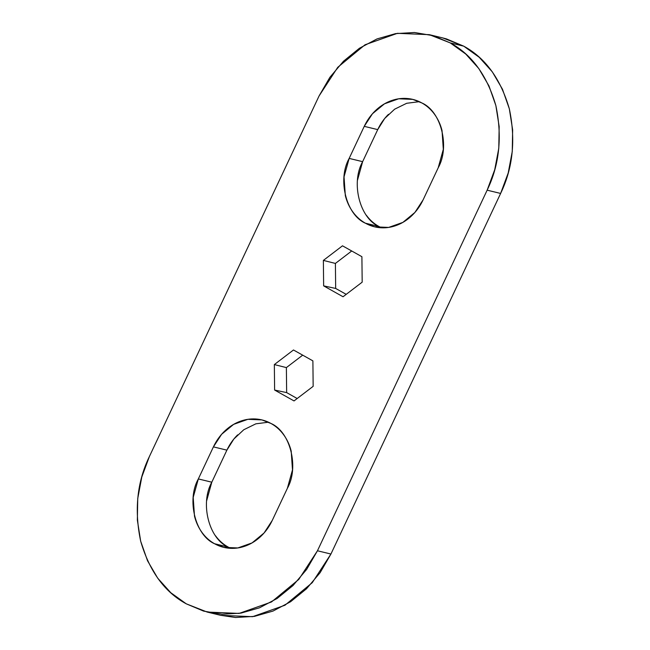<?xml version="1.0" encoding="UTF-8"?>
<svg xmlns="http://www.w3.org/2000/svg" width="650" height="650" viewBox="0 0 650 650"><rect width="100%" height="100%" fill="white"/><g stroke="black" fill="none" stroke-linecap="round" stroke-linejoin="round"><path stroke-width="0.97" d="M220.407 615.266L235.511 617.5L254.394 616.387L272.992 611.073L290.582 601.746L306.499 588.786L320.125 572.674L330.931 554.036L500.622 193.44L508.202 172.989L512.257 151.515L512.639 129.846L509.332 108.81L502.458 89.212L492.286 71.817L479.204 57.273L463.718 46.158L446.412 38.894L442.496 37.863M206.684 500.638L211.803 482.194L226.891 450.141L213.411 446.883L221.626 434.281L233.634 424.361L247.886 419.323L261.926 419.916L271.123 423.54C290.347 431.819 299.276 467.456 287.365 488.337L272.277 520.39L264.062 532.992L252.054 542.913L237.811 547.95L223.771 547.357L214.565 543.741C209.658 540.987 205.473 537.225 201.996 532.447C198.518 527.678 196.016 522.251 194.496 516.173L193.204 497.38L198.331 478.936L213.411 446.883C216.158 441.041 219.749 435.939 224.161 431.592C228.581 427.245 233.496 423.979 238.908 421.793C244.319 419.599 249.811 418.657 255.401 418.957C260.983 419.266 266.224 420.786 271.123 423.54C276.031 426.286 280.223 430.048 283.701 434.826C287.178 439.603 289.673 445.031 291.2 451.1L292.484 469.893L287.365 488.337L272.277 520.39C269.531 526.24 265.947 531.334 261.527 535.681C257.116 540.028 252.2 543.294 246.789 545.488C241.369 547.674 235.877 548.616 230.295 548.316C224.713 548.015 219.464 546.488 214.565 543.741L228.044 546.999L230.669 548.332L228.044 546.999C223.137 544.245 218.944 540.483 215.467 535.714M268.499 422.199L255.864 423.824L243.791 429.731L233.846 439.034L226.891 450.141L211.803 482.194L198.331 478.936L211.803 482.194C199.891 503.076 208.821 538.712 228.044 546.999L214.565 543.741C195.341 535.454 186.412 499.817 198.331 478.936L213.411 446.883L226.891 450.141C229.637 444.299 233.22 439.205 237.64 434.858M381.493 227.801L378.877 226.46C373.969 223.714 369.777 219.952 366.299 215.174M357.516 180.107L362.635 161.663L377.723 129.61C380.469 123.76 384.053 118.666 388.473 114.319M319.069 95.964L149.378 456.56L141.798 477.011L137.743 498.485L137.361 520.154L140.668 541.19L147.542 560.788L157.714 578.183L170.796 592.727L186.282 603.842L203.588 611.106L222.032 614.242L240.914 613.129L259.512 607.807L277.103 598.488L293.02 585.528L306.646 569.416L317.452 550.778L487.142 190.182L494.723 169.731L498.786 148.257L499.168 126.588L495.861 105.552L488.987 85.954L478.814 68.559L465.725 54.015L450.239 42.9L432.941 35.636L414.489 32.5L395.606 33.613L377.008 38.927L359.418 48.254L343.501 61.214L329.875 77.326L319.069 95.964L337.74 67.324L365.032 44.777L397.41 33.321L429.317 34.669L450.239 42.9L463.718 46.158C485.323 57.842 500.532 78.723 509.332 108.81C515.84 139.823 512.939 168.033 500.622 193.44L487.142 190.182L317.452 550.778L330.931 554.036L312.26 582.676L284.968 605.223L252.59 616.679L220.683 615.331L207.204 612.064L186.282 603.842C164.678 592.158 149.468 571.277 140.668 541.19C134.16 510.177 137.061 481.967 149.378 456.56L319.069 95.964M419.331 101.668L406.689 103.285L394.623 109.192L384.67 118.503L377.723 129.61L364.244 126.352L372.458 113.75L384.467 103.829L398.71 98.784L412.75 99.385L421.956 103.001C441.179 111.288 450.109 146.924 438.198 167.806L423.109 199.859C420.363 205.701 416.78 210.795 412.36 215.142C407.94 219.497 403.033 222.763 397.621 224.949C392.202 227.143 386.709 228.085 381.127 227.784C375.546 227.476 370.297 225.948 365.398 223.202C360.49 220.456 356.306 216.694 352.828 211.916C349.351 207.139 346.848 201.711 345.329 195.642L344.037 176.849L349.164 158.405L364.244 126.352C366.99 120.502 370.573 115.407 374.993 111.061C379.413 106.714 384.329 103.447 389.74 101.254C395.151 99.068 400.644 98.126 406.234 98.426C411.816 98.727 417.056 100.254 421.956 103.001C426.863 105.755 431.056 109.517 434.533 114.286C438.011 119.064 440.505 124.491 442.032 130.569L443.316 149.362L438.198 167.806L423.109 199.859L414.895 212.461L402.886 222.381L388.643 227.419L374.603 226.826L365.398 223.202L378.877 226.46C359.653 218.181 350.724 182.544 362.635 161.663L349.164 158.405L362.635 161.663L377.723 129.61L364.244 126.352L349.164 158.405C337.244 179.278 346.174 214.922 365.398 223.202L378.877 226.46M361.904 256.693L362.18 282.165L343.046 296.757L323.643 285.878L323.367 260.406L342.493 245.814L361.904 256.693L362.18 282.165L343.046 296.757L323.643 285.878L335.668 288.438L346.206 294.344L335.668 288.438L323.643 285.878L323.367 260.406L335.4 263.429L335.668 288.438L335.4 263.429L323.367 260.406L342.493 245.814L361.904 256.693M312.886 360.864L313.162 386.336L294.027 400.928L274.617 390.049L274.341 364.577L293.475 349.984L312.886 360.864L313.162 386.336L294.027 400.928L274.617 390.049L286.65 392.608L297.188 398.523L286.65 392.608L274.617 390.049L274.341 364.577L286.374 367.599L286.65 392.608L286.374 367.599L274.341 364.577L293.475 349.984L312.886 360.864M429.317 34.669L442.796 37.936L463.718 46.158L450.239 42.9C471.851 54.584 487.053 75.465 495.861 105.552C502.369 136.565 499.46 164.775 487.142 190.182L500.622 193.44L330.931 554.036L317.452 550.778L298.789 579.418L271.489 601.965L239.111 613.421L207.204 612.064M351.715 250.981L335.4 263.429L351.715 250.981M302.697 355.152L286.374 367.599L302.697 355.152M374.603 226.826L375.326 226.996M223.771 547.357L224.494 547.536"/></g></svg>
